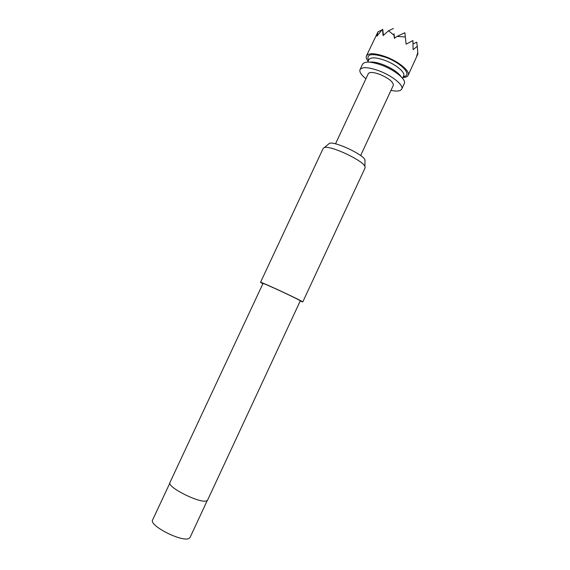 <?xml version="1.0" encoding="UTF-8"?>
<svg xmlns="http://www.w3.org/2000/svg" width="570" height="570" viewBox="0 0 570 570"><rect width="100%" height="100%" fill="white"/><g stroke="black" fill="none" stroke-linecap="round" stroke-linejoin="round"><path stroke-width="0.85" d="M402.883 77.513C405.697 77.435 407.443 76.708 408.127 75.34C410.514 71.385 398.929 61.589 385.769 56.765C375.117 53.053 368.669 52.761 366.432 55.896C365.826 57.299 366.396 59.109 368.135 61.311M397.034 36.409L404.878 32.739L405.334 36.943L397.034 36.409L394.355 38.354L394.041 35.304L388.555 30.737L383.09 35.596L382.527 29.298L376.934 36.159L378.01 31.785L366.432 55.896M365.933 78.717C361.18 74.912 359.207 71.884 360.012 69.633C362.164 66.683 368.555 67.096 379.185 70.872C392.331 75.76 404.016 85.358 401.736 89.084C400.525 91.15 396.941 91.585 390.97 90.388M360.012 69.633L362.584 64.132C364.764 61.111 371.177 61.475 381.822 65.222C394.974 70.089 406.617 79.764 404.294 83.583L401.736 89.084M335.509 143.847L368.305 73.637C369.617 71.87 373.464 72.119 379.841 74.392C388.932 78.368 393.428 82.002 393.336 85.308L360.632 155.56M302.741 302.014L365.121 167.844L364.943 166.433C362.805 160.341 330.45 145.257 324.408 147.53L323.219 148.307L260.533 282.335C259.471 281.01 299.321 299.457 302.406 301.722L300.148 301.145M206.91 500.688L207.658 499.997L300.276 300.867L299.97 300.611C297.162 298.566 262.086 282.328 262.998 283.49L169.988 482.427C166.369 487.036 201.388 504.393 206.91 500.688M262.87 283.76L260.533 282.335M328.327 144.26L329.481 143.291C334.889 141.21 363.047 154.342 364.935 159.821L365.085 160.191M394.518 38.24L394.034 33.758L394.476 38.268M383.418 35.29L382.784 29.583L383.282 35.411M394.433 38.304L394.041 35.304M413.136 43.904L416.763 42.173L417.261 46.37L413.093 49.647L412.908 40.556L406.082 44.154L405.334 36.943M378.01 31.785L381.857 30.011M383.211 35.483L382.527 29.298M388.555 30.737L393.386 28.5M417.746 52.868L417.881 53.972L416.741 55.824L417.803 52.704L417.261 46.37M408.127 75.34L417.881 53.972M367.778 62.087L368.918 59.636C370.785 57.043 376.157 57.306 385.028 60.413C395.965 64.431 405.633 72.554 403.667 75.838L402.527 78.29M368.548 60.427C365.969 53.915 371.74 52.903 385.869 57.385C402.114 63.277 413.036 75.824 403.296 76.629M369.688 62.158C372.908 61.688 377.361 62.515 383.061 64.624C392.103 68.314 398.166 72.397 401.237 76.872M169.874 483.039L152.639 519.904C148.535 525.568 183.269 543.003 189.268 538.244L190.102 537.375L207.266 500.474M329.481 143.291L324.408 147.53M364.935 159.821L364.943 166.433"/></g></svg>
